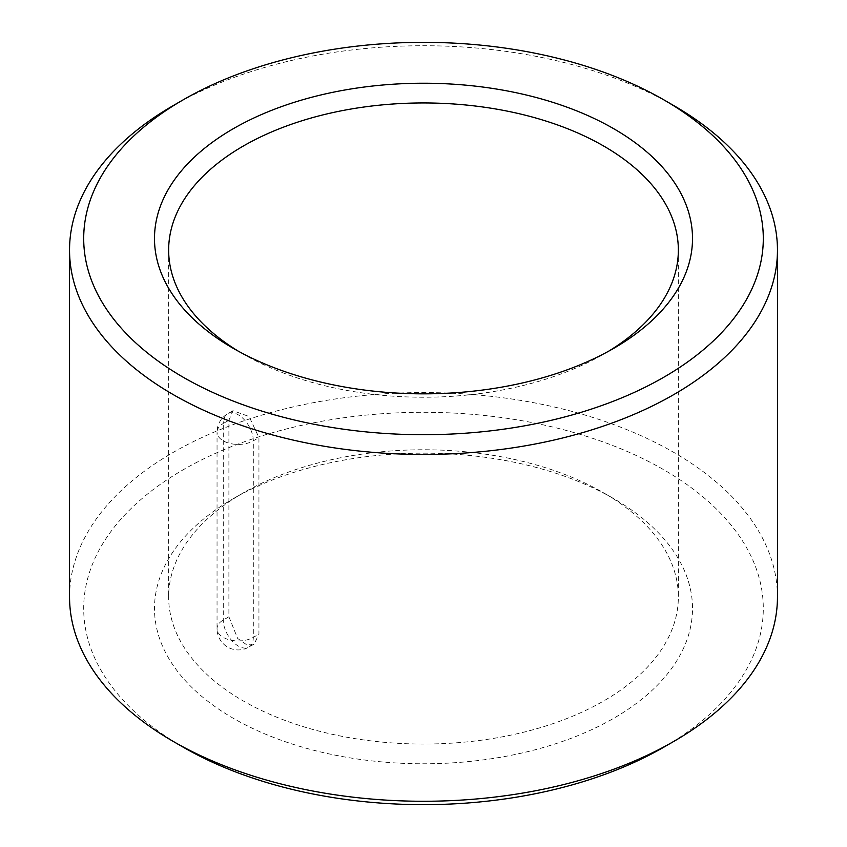<?xml version="1.0" encoding="UTF-8"?>
<svg xmlns="http://www.w3.org/2000/svg" width="847" height="847" viewBox="0 0 847 847"><rect width="100%" height="100%" fill="white"/><g stroke="black" fill="none" stroke-linecap="round" stroke-linejoin="round"><path stroke-width="0.64" stroke-dasharray="4.24 3.18" d="M228.902 616.775L237.647 638.437L246.244 644.482L254.227 644.016L258.938 634.117L258.938 437.592L249.124 416.533L232.989 410.71L228.902 420.25L228.902 616.775L223.269 620.025A21.239 12.26 -0 0 0 217.044 628.696A21.239 12.26 -0 0 0 223.269 637.368A21.239 12.26 -0 0 0 253.306 637.368L258.938 634.117M613.726 498.65L603.71 492.869A254.852 147.134 180 0 1 603.71 492.869A254.852 147.134 180 0 1 678.352 596.902A254.852 147.134 180 0 1 423.5 744.047A254.852 147.134 180 0 1 168.648 596.902A254.852 147.134 180 0 1 243.29 492.869A254.852 147.134 180 0 1 603.71 492.859L613.715 498.639A269.007 155.308 180 0 1 613.726 498.65A269.007 155.308 180 0 1 613.715 718.288A269.007 155.308 180 0 1 233.285 718.288A269.007 155.308 180 0 1 233.274 498.65A269.007 155.308 180 0 1 613.715 498.639M608.58 351.24A254.852 147.134 180 0 1 603.71 354.131A254.852 147.134 180 0 1 243.29 354.131A254.852 147.134 180 0 1 238.42 351.24M183.217 747.192A339.806 196.186 180 0 1 183.227 469.746A339.806 196.186 180 0 1 663.773 469.746A339.806 196.186 180 0 1 663.783 747.192M69.539 596.902A353.961 204.36 180 0 1 288.044 408.106A353.961 204.36 180 0 1 673.788 452.404A353.961 204.36 180 0 1 777.461 596.902M173.212 105.589A353.961 204.36 180 0 1 673.788 105.589M232.989 410.71L227.663 413.781A21.239 21.239 0 0 0 217.044 432.171A21.239 12.26 -0 0 1 223.269 423.5A21.239 12.26 60 0 1 227.663 413.781A21.239 12.26 60 0 1 244.031 419.466A21.239 12.26 60 0 1 253.306 440.842L253.306 637.368A21.239 12.26 60 0 1 248.902 647.087A21.239 12.26 60 0 1 232.544 641.401A21.239 12.26 60 0 1 223.269 620.025L223.269 423.5L228.902 420.25M254.227 644.016L248.902 647.087A21.239 21.239 0 0 1 217.044 628.696L217.044 432.171A21.239 12.26 -0 0 0 223.269 440.842A21.239 12.26 -0 0 0 253.306 440.842L258.938 437.592M168.648 250.098L168.648 596.902M678.352 250.098L678.352 596.902M603.71 354.131L613.726 348.35M243.29 354.131L233.274 348.35M243.29 492.869L233.274 498.65"/><path stroke-width="1.27" d="M238.42 351.24A254.852 147.134 180 0 1 168.648 250.098A254.852 147.134 180 0 1 325.968 114.154A254.852 147.134 180 0 1 603.71 146.055A254.852 147.134 180 0 1 678.352 250.098A254.852 147.134 180 0 1 608.58 351.24M613.715 128.712A269.007 155.308 180 0 1 613.726 348.35A269.007 155.308 180 0 1 233.274 348.35A269.007 155.308 180 0 1 233.285 128.712A269.007 155.308 180 0 1 613.715 128.712M673.788 105.589L663.783 99.808L673.788 105.589A353.961 204.36 180 0 1 777.461 250.098L777.461 596.902A353.961 204.36 180 0 1 673.788 741.411L663.783 747.192A339.806 196.186 180 0 1 183.217 747.192L173.212 741.411A353.961 204.36 180 0 1 69.539 596.902L69.539 250.098A353.961 204.36 180 0 1 173.212 105.589L183.217 99.808A339.806 196.186 180 0 1 663.773 99.808A339.806 196.186 180 0 1 663.783 99.808A339.806 196.186 180 0 1 663.773 377.254A339.806 196.186 180 0 1 183.227 377.254A339.806 196.186 180 0 1 183.217 99.808M673.788 741.411A353.961 204.36 180 0 1 173.212 741.411M777.461 250.098A353.961 204.36 180 0 1 423.5 454.447A353.961 204.36 180 0 1 69.539 250.098"/></g></svg>
